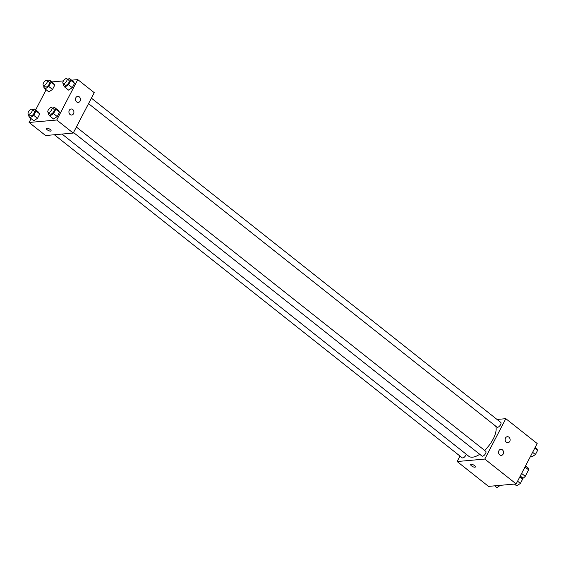 <?xml version="1.0" encoding="UTF-8"?>
<svg xmlns="http://www.w3.org/2000/svg" width="566" height="566" viewBox="0 0 566 566"><rect width="100%" height="100%" fill="white"/><g stroke="black" fill="none" stroke-linecap="round" stroke-linejoin="round"><path stroke-width="0.85" d="M525.156 467.084L528.623 469.837A7.224 3.254 -51.6 0 0 528.326 468.132L525.644 466.009M528.623 469.837L525.255 476.31A7.224 3.254 -51.6 0 1 523.069 478.228L522.121 478.312M521.619 473.431L525.255 476.31M520.274 476.013L523.069 478.228M523.125 470.53A13.676 6.155 -51.6 0 0 526.125 464.778M497.047 419.456L505.813 418.677L537.184 443.532L516.157 483.923L488.515 486.385L457.144 461.531L459.988 456.062M474.541 465.606A2.66 0.934 27.5 0 1 475.383 466.971A2.66 0.934 27.5 0 1 472.596 466.568A2.66 0.934 27.5 0 1 470.664 464.509A2.66 0.934 27.5 0 1 474.541 465.606M505.813 418.677L484.786 459.068L516.157 483.923M484.786 459.068L457.144 461.531M470.671 464.509A2.66 0.934 -152.5 0 0 472.596 466.568A2.66 0.934 -152.5 0 0 475.383 466.964M505.495 438.042A3.042 2.497 -95.1 0 1 507.355 436.697A3.042 2.497 -95.1 0 1 510.108 439.499A3.042 2.497 -95.1 0 1 507.893 442.753A3.042 2.497 -95.1 0 1 505.509 441.254A3.042 2.497 -95.1 0 1 505.495 438.042M498.922 450.663A3.042 2.497 -95.1 0 1 500.783 449.319A3.042 2.497 -95.1 0 1 503.535 452.128A3.042 2.497 -95.1 0 1 501.32 455.375A3.042 2.497 -95.1 0 1 498.936 453.875A3.042 2.497 -95.1 0 1 498.922 450.663M54.35 134.75L462.196 457.809A3.042 1.365 -51.6 0 0 464.41 457.066A3.042 1.365 -51.6 0 0 466.2 454.215M88.551 103.635L496.99 427.167A3.042 1.365 -51.6 0 0 497.564 427.309A3.042 1.365 -51.6 0 0 500.309 425.137A3.042 1.365 -51.6 0 0 500.761 422.406L91.402 98.144M73.516 132.515L481.956 456.047A3.042 1.365 -51.6 0 0 482.529 456.189A3.042 1.365 -51.6 0 0 485.274 454.017A3.042 1.365 -51.6 0 0 485.727 451.286L76.375 127.025M62.034 134.064L468.719 456.21A20.546 9.254 -51.6 0 0 472.596 457.172A20.546 9.254 -51.6 0 0 479.735 454.293M484.602 450.387A20.546 9.254 -51.6 0 0 495.724 426.163M73.226 133.067L94.253 92.675L77.768 79.615L56.742 120.013L73.226 133.067L45.584 135.529L29.099 122.468L31.102 118.634M79.297 96.878A3.042 2.497 -95.1 0 1 80.422 100.175A3.042 2.497 -95.1 0 1 78.257 102.425A3.042 2.497 -95.1 0 1 75.872 100.925A3.042 2.497 -95.1 0 1 75.858 97.713A3.042 2.497 -95.1 0 1 77.712 96.376A3.042 2.497 -95.1 0 1 79.297 96.878M70.099 114.544A3.042 2.497 -95.1 0 1 69.285 110.335A3.042 2.497 -95.1 0 1 71.146 108.997A3.042 2.497 -95.1 0 1 73.898 111.799A3.042 2.497 -95.1 0 1 71.684 115.047A3.042 2.497 -95.1 0 1 70.099 114.544M39.769 113.95L38.311 111.99L39.769 113.95L37.49 118.322L39.769 113.95L36.04 111L33.769 115.372L30.04 117.792L28.583 115.832L29.135 114.778M33.762 120.735L37.49 118.322L33.762 120.735L30.04 117.792M54.803 85.07L53.346 83.11L54.803 85.07L52.525 89.442L54.803 85.07L51.074 82.12L48.803 86.492L45.075 88.912L43.617 86.952L44.169 85.898M48.796 91.855L52.525 89.442L48.796 91.855L45.075 88.912M74.563 83.308L73.106 81.355L74.563 83.308L72.285 87.68L74.563 83.308L70.842 80.358L68.564 84.73L64.835 87.15L63.385 85.19L63.93 84.136M68.557 90.1L72.285 87.68L68.557 90.1L64.835 87.15M56.742 120.013L29.099 122.468M51.853 81.928L63.456 80.896M71.613 80.167L77.768 79.615M35.651 109.889L46.136 89.753M53.522 118.98L57.251 116.561L59.529 112.188L58.079 110.236L59.529 112.188L57.251 116.561L53.522 118.98L49.801 116.03L48.351 114.07L48.895 113.016M46.844 128.157A2.66 0.934 27.5 0 1 49.709 129.133A2.66 0.934 27.5 0 1 51.067 130.859A2.66 0.934 27.5 0 1 48.273 130.456A2.66 0.934 27.5 0 1 46.348 128.397A2.66 0.934 27.5 0 1 46.844 128.157M46.348 128.397A2.66 0.934 -152.5 0 0 48.273 130.456A2.66 0.934 -152.5 0 0 51.067 130.852M32.991 110.08L34.59 109.047L36.04 111M28.3 114.113L30.43 115.797A3.042 1.365 -51.6 0 0 31.003 115.938A3.042 1.365 -51.6 0 0 33.741 113.773A3.042 1.365 -51.6 0 0 34.201 111.035L32.071 109.351A3.042 1.365 -51.6 0 0 29.114 110.879A3.042 1.365 -51.6 0 0 28.3 114.113A3.042 1.365 -51.6 0 0 28.873 114.254A3.042 1.365 -51.6 0 0 31.618 112.089A3.042 1.365 -51.6 0 0 32.071 109.351M34.59 109.047L38.311 111.99M33.769 115.372L37.49 118.322M48.025 81.2L49.624 80.167L51.074 82.12M43.334 85.233L45.464 86.916A3.042 1.365 -51.6 0 0 46.037 87.058A3.042 1.365 -51.6 0 0 48.775 84.893A3.042 1.365 -51.6 0 0 49.235 82.155L47.105 80.471A3.042 1.365 -51.6 0 0 44.148 81.999A3.042 1.365 -51.6 0 0 43.334 85.233A3.042 1.365 -51.6 0 0 43.907 85.374A3.042 1.365 -51.6 0 0 46.653 83.209A3.042 1.365 -51.6 0 0 47.105 80.471M49.624 80.167L53.346 83.11M48.803 86.492L52.525 89.442M52.758 108.318L54.35 107.285L55.808 109.238L53.529 113.61L49.801 116.03M48.06 112.351L50.19 114.042A3.042 1.365 -51.6 0 0 50.763 114.183A3.042 1.365 -51.6 0 0 53.508 112.011A3.042 1.365 -51.6 0 0 53.961 109.273L51.839 107.59A3.042 1.365 -51.6 0 0 48.874 109.125A3.042 1.365 -51.6 0 0 48.06 112.351A3.042 1.365 -51.6 0 0 48.634 112.5A3.042 1.365 -51.6 0 0 51.379 110.328A3.042 1.365 -51.6 0 0 51.839 107.59M54.35 107.285L58.079 110.236M55.808 109.238L59.529 112.188M53.529 113.61L57.251 116.561M67.793 79.438L69.385 78.405L70.842 80.358M63.095 83.471L65.224 85.162A3.042 1.365 -51.6 0 0 65.797 85.303A3.042 1.365 -51.6 0 0 68.543 83.131A3.042 1.365 -51.6 0 0 68.995 80.393L66.873 78.709A3.042 1.365 -51.6 0 0 63.908 80.245A3.042 1.365 -51.6 0 0 63.095 83.471A3.042 1.365 -51.6 0 0 63.668 83.619A3.042 1.365 -51.6 0 0 66.413 81.447A3.042 1.365 -51.6 0 0 66.873 78.709M69.385 78.405L73.106 81.355M68.564 84.73L72.285 87.68M500.408 485.324L496.898 487.595L494.67 485.833M520.147 476.247L522.666 479.048L520.387 483.421L516.659 485.833L514.437 484.072M519.857 476.82L522.666 479.048M517.579 481.192L520.387 483.421M535.181 447.366L537.7 450.168L535.422 454.54L531.693 456.953L530.632 456.111M534.891 447.939L537.7 450.168M532.613 452.312L535.422 454.54"/></g></svg>
